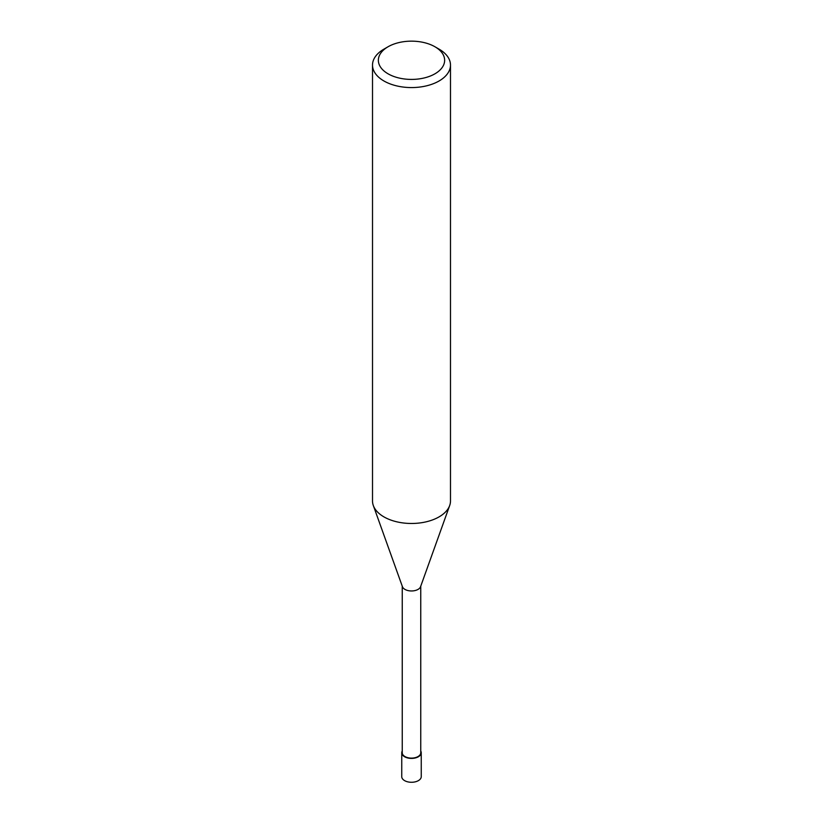 <?xml version="1.0" encoding="UTF-8"?>
<svg xmlns="http://www.w3.org/2000/svg" width="823" height="823" viewBox="0 0 823 823"><rect width="100%" height="100%" fill="white"/><g stroke="black" fill="none" stroke-linecap="round" stroke-linejoin="round"><path stroke-width="1.23" d="M449.625 505.682L420.563 586.706A9.259 5.35 180 0 1 418.043 589.402A9.259 5.35 180 0 1 408.846 590.739A9.259 5.35 180 0 1 402.437 586.706L373.375 505.682M420.759 586.171L420.759 752.767A9.259 5.35 180 0 1 418.043 756.553A9.259 5.35 180 0 1 407.961 757.716A9.259 5.35 180 0 1 402.241 752.767L402.241 586.171M434.935 46.757L439.071 49.143A38.99 22.509 180 0 1 450.49 65.058A38.99 22.509 180 0 1 439.071 80.983A38.99 22.509 180 0 1 396.573 85.859A38.99 22.509 180 0 1 372.51 65.058A38.99 22.509 180 0 1 383.93 49.143L388.065 46.757A33.146 19.135 180 0 1 434.935 46.757A33.146 19.135 180 0 1 434.935 73.813A33.146 19.135 180 0 1 388.065 73.813A33.146 19.135 180 0 1 388.065 46.757L383.93 49.143M450.49 65.058L450.49 500.96A38.99 22.509 180 0 1 439.071 516.885A38.99 22.509 180 0 1 396.573 521.761A38.99 22.509 180 0 1 372.51 500.96L372.51 65.058M449.687 505.528A38.99 22.509 180 0 1 439.071 516.875M420.759 751.018A9.742 5.627 180 0 1 421.242 752.767A9.742 5.627 180 0 1 418.393 756.749A9.742 5.627 180 0 1 407.766 757.973A9.742 5.627 180 0 1 401.758 752.767A9.742 5.627 180 0 1 402.241 751.018M421.242 752.767L421.253 776.655A9.753 5.627 180 0 1 418.393 780.626A9.753 5.627 180 0 1 407.766 781.85A9.753 5.627 180 0 1 401.747 776.655L401.758 752.767"/></g></svg>
